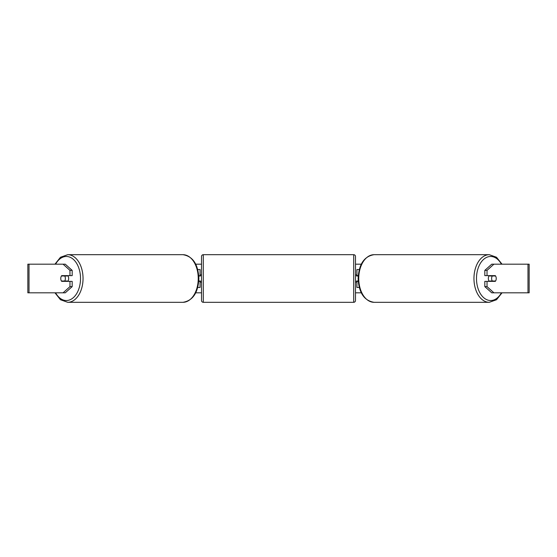 <?xml version="1.0" encoding="UTF-8"?>
<svg xmlns="http://www.w3.org/2000/svg" width="557" height="557" viewBox="0 0 557 557"><rect width="100%" height="100%" fill="white"/><g stroke="black" fill="none" stroke-linecap="round" stroke-linejoin="round"><path stroke-width="0.84" d="M200.081 275.993L198.772 275.638M200.081 275.638L200.081 269.546L197.728 269.546M197.728 287.454L200.081 287.454L200.081 281.007M198.772 281.362L200.081 281.362M359.272 269.546L356.919 269.546L356.919 275.638L358.228 275.638M359.272 287.454L356.919 287.454L356.919 281.007M356.919 275.993L356.919 275.638M358.228 281.362L356.919 281.362M489.255 281.362A3.579 2.305 -90 0 1 488.336 278.5A3.579 2.305 -90 0 1 489.255 275.638M491.629 278.5A3.579 2.305 -90 0 1 492.284 275.993L495.57 275.993A3.579 2.305 -90 0 1 496.231 278.5A3.579 2.305 -90 0 1 495.57 281.007L492.284 281.007A3.579 2.305 -90 0 1 491.629 278.5M490.076 275.638A3.579 2.305 -90 0 0 489.819 275.993L492.284 275.993M492.841 275.638A3.579 2.305 -90 0 1 493.105 275.993M493.105 281.007A3.579 2.305 -90 0 1 492.841 281.362M490.076 281.362A3.579 2.305 -90 0 1 489.819 281.007L492.284 281.007M72.173 270.382L72.173 275.638L61.688 275.638A3.579 2.305 -90 0 0 60.769 278.5A3.579 2.305 -90 0 0 61.688 281.362L72.173 281.362L72.173 286.618L65.266 292.822L27.85 292.822L27.85 264.178L65.266 264.178L72.173 270.382L69.973 270.382L63.073 264.178M63.881 281.362A3.579 2.305 90 0 1 63.623 281.007M195.716 264.178L201.516 264.178M355.484 264.178L361.284 264.178M195.716 292.822L201.516 292.822M355.484 292.822L361.284 292.822M493.927 292.822L529.15 292.822L529.15 264.178L493.927 264.178L487.027 270.382L484.827 270.382L484.827 275.638L495.312 275.638A3.579 2.305 -90 0 1 495.312 281.362L487.027 281.362L487.027 286.618L493.927 292.822L491.734 292.822L484.827 286.618L484.827 281.362L487.027 281.362M487.027 275.638L487.027 270.382M484.827 286.618L487.027 286.618M493.119 281.362A3.579 2.305 90 0 0 493.377 281.007M493.377 275.993A3.579 2.305 90 0 0 493.119 275.638M484.827 270.382L491.734 264.178L493.927 264.178M69.973 275.638L69.973 270.382M63.623 275.993A3.579 2.305 90 0 1 63.881 275.638M63.073 292.822L69.973 286.618L69.973 281.362M69.973 286.618L72.173 286.618M67.745 281.362A3.579 2.305 -90 0 0 68.664 278.5A3.579 2.305 -90 0 0 67.745 275.638M64.716 281.007A3.579 2.305 -90 0 0 65.371 278.5A3.579 2.305 -90 0 0 64.716 275.993L61.43 275.993A3.579 2.305 -90 0 0 60.769 278.5A3.579 2.305 -90 0 0 61.43 281.007L67.181 281.007A3.579 2.305 -90 0 1 66.924 281.362M63.895 281.007A3.579 2.305 -90 0 0 64.159 281.362M64.716 275.993L67.181 275.993A3.579 2.305 -90 0 0 66.924 275.638M64.159 275.638A3.579 2.305 -90 0 0 63.895 275.993M203.305 254.688A1.789 1.789 0 0 0 201.516 256.478L201.516 300.522A1.789 1.789 0 0 0 203.305 302.312L353.695 302.312A1.789 1.789 0 0 0 355.484 300.522L355.484 256.478A1.789 1.789 0 0 0 353.695 254.688L203.305 254.688L203.305 302.312M201.516 274.921L200.443 274.921L200.443 275.993L198.8 275.993M198.8 281.007L200.443 281.007L200.443 282.079L201.516 282.079M358.2 275.993L356.557 275.993L356.557 274.921L355.484 274.921M358.2 281.007L356.557 281.007L356.557 282.079L355.484 282.079M489.269 302.312L374.06 302.312A23.812 15.304 -90 0 1 358.757 278.5A23.812 15.304 -90 0 1 374.06 254.688L489.269 254.688A23.812 15.304 90 0 0 473.958 278.5A23.812 15.304 90 0 0 489.269 302.312L496.524 299.743L502.038 292.822M501.391 292.822A22.022 14.155 -90 0 1 485.732 299.158A22.022 14.155 -90 0 1 476.486 278.5A22.022 14.155 -90 0 1 485.732 257.842A22.022 14.155 -90 0 1 501.391 264.178M527.98 292.822L527.98 264.178M29.02 292.822L29.02 264.178M182.94 254.688C192.84 256.304 198.153 264.241 198.884 278.5C198.153 292.759 192.84 300.696 182.94 302.312A23.812 15.304 -90 0 0 198.243 278.5A23.812 15.304 -90 0 0 182.94 254.688L67.731 254.688A23.812 15.304 90 0 1 83.042 278.5A23.812 15.304 90 0 1 67.731 302.312L60.476 299.743L54.962 292.822M55.609 292.822A22.022 14.155 -90 0 0 71.268 299.158A22.022 14.155 -90 0 0 80.514 278.5A22.022 14.155 -90 0 0 71.268 257.842A22.022 14.155 -90 0 0 55.609 264.178M353.695 302.312L353.695 254.688M489.269 254.688L496.524 257.257L502.038 264.178M374.06 254.688C364.16 256.304 358.847 264.241 358.116 278.5C358.847 292.759 364.16 300.696 374.06 302.312M182.94 302.312L67.731 302.312M67.731 254.688L60.476 257.257L54.962 264.178"/></g></svg>
